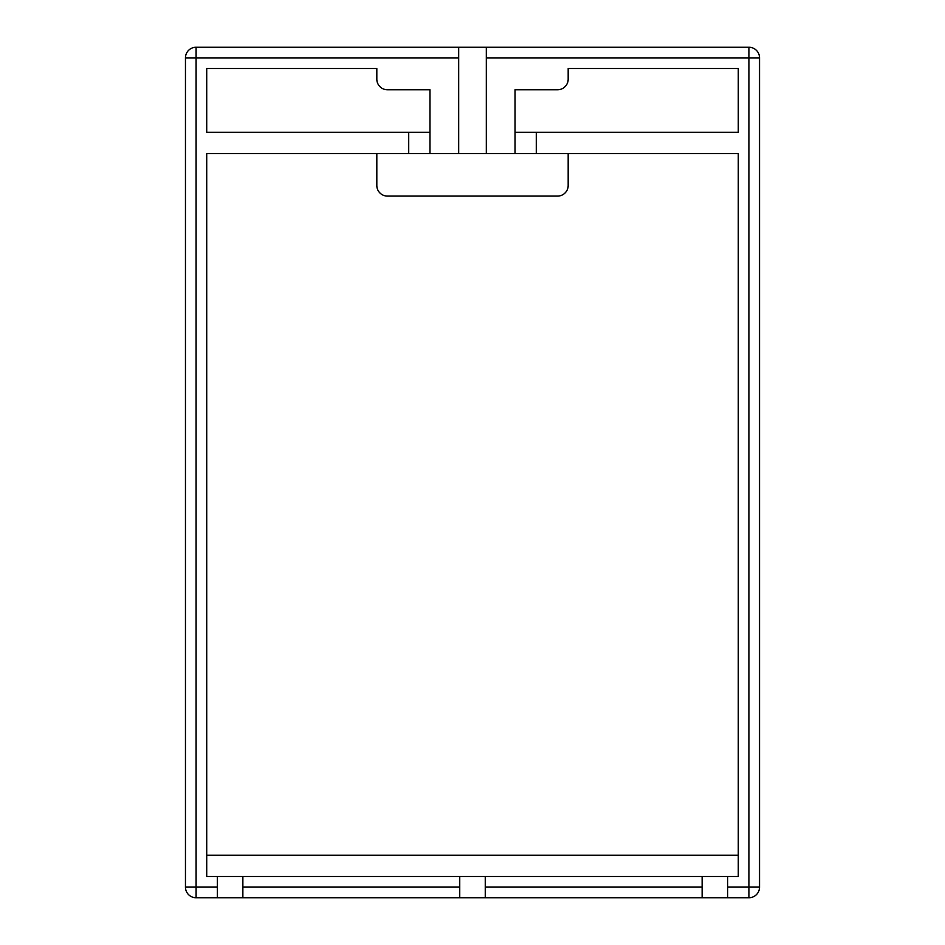 <?xml version="1.0" encoding="UTF-8"?>
<svg xmlns="http://www.w3.org/2000/svg" width="945" height="945" viewBox="0 0 945 945"><rect width="100%" height="100%" fill="white"/><g stroke="black" fill="none" stroke-linecap="round" stroke-linejoin="round"><path stroke-width="1.42" d="M458.679 47.25L458.679 153.562L486.321 153.562L486.321 47.25L748.912 47.25A10.631 10.631 0 0 1 759.544 57.881L759.544 887.119A10.631 10.631 0 0 1 748.912 897.75L196.087 897.75A10.631 10.631 0 0 1 185.456 887.119L185.456 57.881A10.631 10.631 0 0 1 196.087 47.25L486.321 47.25M242.865 876.487L242.865 887.119L459.742 887.119L459.742 876.487L217.35 876.487L217.35 897.75M536.287 153.562L536.287 132.3L738.281 132.3L738.281 68.512L568.181 68.512L568.181 79.144A10.631 10.631 0 0 1 557.55 89.775L515.025 89.775L515.025 153.562L738.281 153.562L738.281 876.487L702.135 876.487L702.135 897.75M458.679 153.562L429.975 153.562L429.975 89.775L387.45 89.775A10.631 10.631 0 0 1 376.819 79.144L376.819 68.512L206.719 68.512L206.719 132.3L408.712 132.3L408.712 153.562L206.719 153.562L206.719 876.487L217.35 876.487M485.257 897.75L485.257 876.487L459.742 876.487M485.257 876.487L702.135 876.487M515.025 153.562L486.321 153.562M727.65 876.487L727.65 887.119L748.912 887.119L748.912 57.881L486.321 57.881M408.712 153.562L429.975 153.562M738.281 855.225L206.719 855.225M376.819 153.562L376.819 185.456A10.631 10.631 0 0 0 387.45 196.087L557.55 196.087A10.631 10.631 0 0 0 568.181 185.456L568.181 153.562M429.975 132.3L408.712 132.3M536.287 132.3L515.025 132.3M459.742 887.119L459.742 897.75M727.65 897.75L727.65 887.119M242.865 897.75L242.865 887.119M196.087 47.25A10.631 10.631 0 0 0 185.456 57.881A10.631 10.631 0 0 1 196.087 47.25L196.087 887.119L217.35 887.119M458.679 57.881L185.456 57.881M485.257 887.119L702.135 887.119M759.544 887.119A10.631 10.631 0 0 1 748.912 897.75L748.912 887.119L759.544 887.119M196.087 897.75A10.631 10.631 0 0 1 185.456 887.119L196.087 887.119L196.087 897.75M748.912 47.25A10.631 10.631 0 0 1 759.544 57.881L748.912 57.881L748.912 47.25"/></g></svg>
